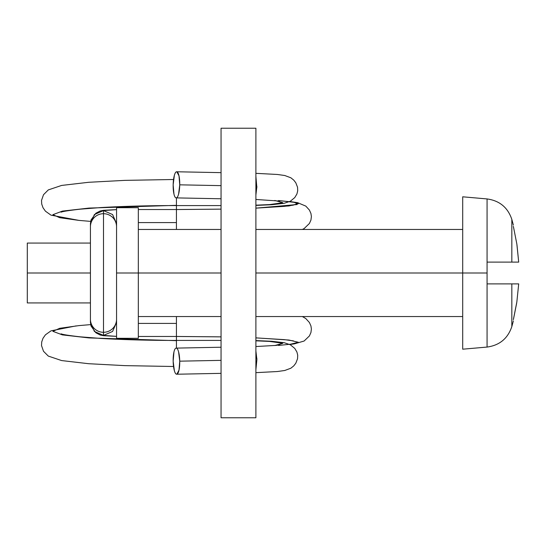 <?xml version="1.0" encoding="UTF-8"?>
<svg xmlns="http://www.w3.org/2000/svg" width="546" height="546" viewBox="0 0 546 546"><rect width="100%" height="100%" fill="white"/><g stroke="black" fill="none" stroke-linecap="round" stroke-linejoin="round"><path stroke-width="0.82" d="M255.89 417.772L255.89 128.228L221.055 128.228L221.055 417.772L255.89 417.772L221.055 417.772L221.055 128.228L255.89 128.228L255.89 417.772M27.3 243.066L27.3 273L90.431 273L27.3 273L27.3 302.934L27.3 243.066L90.431 243.066M138.329 273L138.329 207.692L138.329 273L221.055 273L138.329 273L138.329 338.308L138.329 273L116.557 273L138.329 273M116.557 207.692L116.557 338.308L116.557 207.692L138.329 207.692M255.89 273L487.073 273L487.073 198.935L487.073 262.114L511.827 262.114L511.827 219.39L511.827 262.114L518.7 262.114L516.85 244.042L513.363 226.358C513.363 224.686 513.363 224.686 513.363 226.358C513.363 224.693 513.363 224.693 513.363 226.358L516.85 244.042L518.7 262.114L487.073 262.114L487.073 273L462.701 273L462.701 349.194L462.701 196.806L462.701 273L255.89 273M513.349 319.683L516.844 301.979L518.7 283.886L511.827 283.886L511.827 326.61L511.827 283.886L487.073 283.886L487.073 347.065L487.073 273L487.073 283.886L518.7 283.886L516.844 301.979L513.349 319.683C513.349 321.362 513.349 321.362 513.349 319.683C513.349 321.355 513.349 321.355 513.349 319.683M516.68 303.044L513.52 318.994M516.987 245.011L518.7 262.114M116.557 226.754A13.063 13.049 180 0 0 103.494 213.704L103.494 332.296A13.063 13.049 -0 0 0 116.557 319.246A13.063 13.049 180 0 1 103.494 332.296L103.494 335.415L116.557 336.363L103.515 335.701L100.177 335.019L95.843 332.76L91.011 325.996L90.431 322.365L94.397 331.449L103.494 335.415L103.494 213.704A13.063 13.049 0 0 1 116.557 226.754M173.157 361.172A13.063 3.283 88.9 0 1 176.194 348.109A13.063 3.283 88.9 0 1 179.736 361.172L221.055 360.36L179.736 361.172L178.992 370.168L176.849 374.215C175.914 374.399 175.082 373.205 174.358 370.632L173.157 361.172L173.956 351.938C174.549 349.385 175.3 348.109 176.208 348.109C177.116 348.109 177.914 349.385 178.603 351.938L179.736 361.172A13.063 3.283 88.9 0 1 176.849 374.215A13.063 3.283 88.9 0 1 173.157 361.172M255.89 369.717L256.893 359.65L255.89 350.901M255.89 372.665L277.361 371.533L255.89 372.659L277.361 371.533L284.766 370.488L290.847 368.222L293.762 365.881L295.823 363.192L297.543 358.742L297.713 355.221L296.908 351.986L294.758 348.403L290.37 344.799L284.138 342.683L271.703 341.27L255.89 340.588M256.893 359.65L256.852 358.319M279.675 344.908L274.815 345.529L282.808 343.304L269.567 341.421L255.89 340.82L269.567 341.421L282.808 343.304L276.269 345.379L255.89 346.539M176.426 340.663L89.066 337.926L62.415 334.896L52.907 331.326L59.712 328.303L78.993 325.6L59.712 328.303L52.907 331.326L62.415 334.896L89.066 337.926L176.426 340.663L176.426 348.102M138.329 336.466L176.426 336.466L176.426 340.411L221.055 340.411M176.426 336.452L221.055 336.862L176.426 336.452L176.426 316.543M289.633 344.417L298.341 342.274L288.957 340.049L255.89 337.858L288.957 340.049L298.341 342.274L293.188 343.925L278.501 345.447M221.055 336.875L176.426 336.466L176.426 340.411M138.329 323.403L176.426 323.403L138.329 323.403M116.557 223.635L112.592 214.551L103.494 210.585L103.494 213.704L103.494 210.585L116.557 209.637L103.494 210.585L94.397 214.551L90.431 223.635L90.431 226.754A13.063 13.049 0 0 1 103.494 213.704A13.063 13.049 180 0 0 90.431 226.754L90.431 319.246A13.063 13.049 -0 0 0 103.494 332.296A13.063 13.049 180 0 1 90.431 319.246L90.431 322.365M176.426 229.456L176.426 222.597L138.329 222.597L176.426 222.597L176.426 209.548L221.055 209.138L176.426 209.548M255.89 208.142L297.079 204.545L295.379 202.47L278.501 200.553L293.188 202.075L298.341 203.726L288.957 205.951L255.89 208.142L284.35 206.361L293.455 205.112M221.055 209.125L176.426 209.534L176.426 205.589L176.426 209.534L138.329 209.534M173.532 179.504L124.822 180.371L88.609 182.296L61.623 185.435L48.294 189.919L43.509 194.717L41.516 200.423L41.721 204.067L43.004 207.726L45.434 211.186L51.003 215.158L78.993 220.4L59.712 217.697L52.907 214.674L62.415 211.104L89.066 208.074L176.426 205.337L89.066 208.074L62.415 211.104L52.907 214.674L59.712 217.697L78.993 220.4L90.656 221.389M255.89 173.341L277.361 174.467L255.89 173.341M255.89 205.18L269.567 204.579L282.808 202.696L274.815 200.471L282.808 202.696L269.567 204.579L255.89 205.18M256.852 187.681L255.89 176.283M173.157 184.828A13.063 3.283 91.1 0 1 176.849 171.785A13.063 3.283 91.1 0 1 179.736 184.828L221.055 185.64L179.736 184.828L178.992 175.832L176.849 171.785C175.914 171.601 175.082 172.795 174.358 175.368L173.157 184.828L173.956 194.062C174.549 196.615 175.3 197.891 176.208 197.891C177.116 197.891 177.914 196.615 178.603 194.062L179.736 184.828A13.063 3.283 91.1 0 1 176.194 197.891A13.063 3.283 91.1 0 1 173.157 184.828M255.89 195.099L256.893 186.35M176.426 197.898L176.426 205.337M116.557 322.365L112.592 331.449L103.494 335.415L116.557 336.363M462.701 229.456L255.89 229.456M221.055 229.456L138.329 229.456M462.701 196.806L487.073 198.935C499.542 200.655 507.794 207.473 511.827 219.39L513.363 225.102M462.701 349.194L487.073 347.065C499.542 345.345 507.794 338.527 511.827 326.61L513.349 320.939M462.701 316.543L255.89 316.543M221.055 316.543L138.329 316.543M138.329 338.308L116.557 338.308M90.431 302.934L27.3 302.934M176.194 348.109L221.055 347.229M61.091 333.818L61.084 333.811C62.442 334.521 68.782 335.524 80.119 336.821L101.003 338.445C123.123 339.742 148.259 340.411 176.426 340.438M78.993 325.6L90.656 324.611M255.89 337.878L284.35 339.639L293.455 340.888M116.557 209.623L103.515 210.299L100.177 210.981L95.843 213.24L91.011 220.004L90.431 223.587M61.091 212.182L61.084 212.189C62.442 211.479 68.782 210.476 80.119 209.179L101.003 207.555C123.123 206.258 148.259 205.589 176.426 205.562M255.89 173.335L277.361 174.467L284.766 175.512L290.847 177.778L293.762 180.119L295.823 182.808L297.543 187.258L297.713 190.779L296.908 194.014L294.758 197.597L290.37 201.201L284.138 203.317L271.703 204.73L255.89 205.412M279.675 201.092L255.89 199.461M176.747 171.772L221.055 172.645M221.055 198.771L176.194 197.891M221.055 205.589L176.426 205.589M302.354 229.456L304.122 228.576L309.411 223.478L310.94 220.058L311.397 216.55L310.933 213.472L309.398 210.046L305.801 206.101L297.645 202.682L289.783 201.515M289.783 344.485L294.164 343.925L304.115 341.032L309.411 335.933L310.933 332.514L311.397 329.006L310.933 325.928L309.405 322.509L305.808 318.557L302.354 316.543M173.532 366.496L124.822 365.629L88.609 363.704L61.623 360.565L48.294 356.081L43.509 351.283L41.516 345.577L41.721 341.933L43.004 338.274L45.434 334.814L51.003 330.842L76.167 325.887M221.055 373.355L177.47 374.215"/></g></svg>
